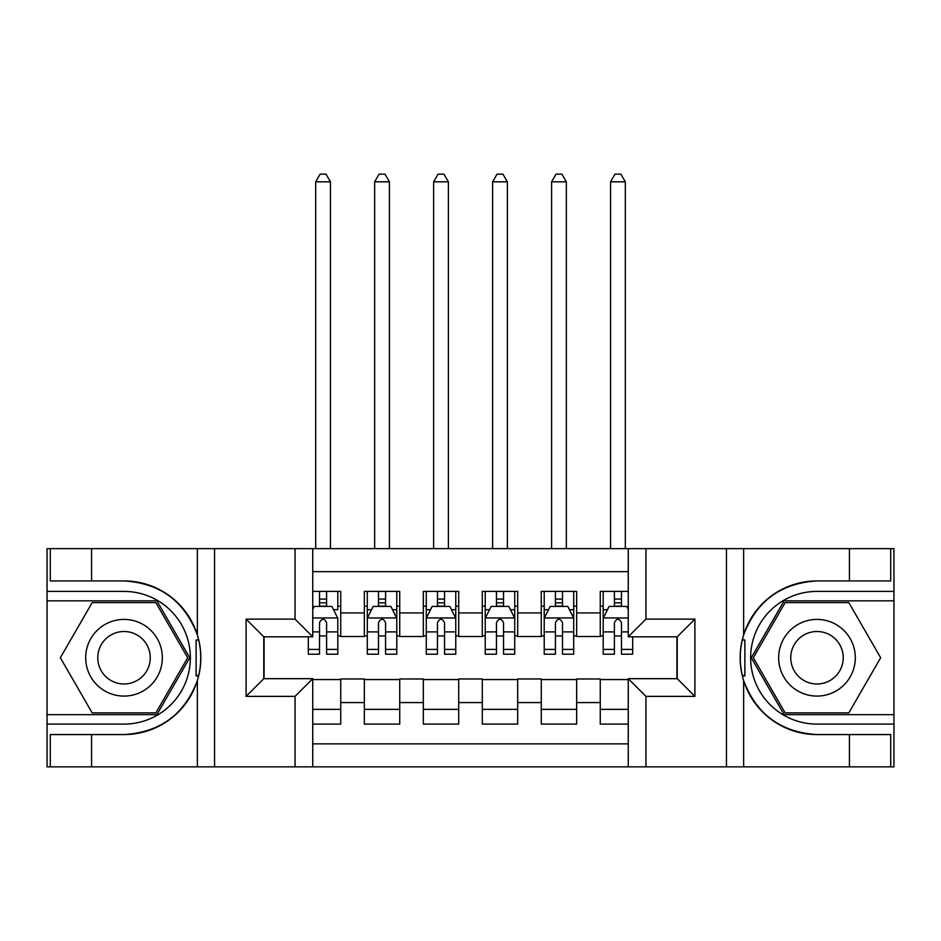<?xml version="1.0" encoding="UTF-8"?>
<svg xmlns="http://www.w3.org/2000/svg" width="941" height="941" viewBox="0 0 941 941"><rect width="100%" height="100%" fill="white"/><g stroke="black" fill="none" stroke-linecap="round" stroke-linejoin="round"><path stroke-width="1.41" d="M312.741 766.856L628.259 766.856L628.259 678.684L677.214 678.684L677.214 636.81L628.259 636.81L628.259 548.638L312.741 548.638L312.741 636.81L263.786 636.81L263.786 678.684L312.741 678.684L312.741 766.856L91.583 766.856L91.583 734.568L124.012 734.568A76.821 76.821 0 0 0 197.363 680.566C201.868 665.369 201.868 650.16 197.363 634.94A76.821 76.821 0 0 0 124.012 580.938L91.583 580.938L91.583 548.638L47.05 548.638L47.05 714.666L156.876 714.666L189.729 657.747L156.876 600.84L47.05 600.84M628.259 591.407L600.252 591.407L600.252 612.932L576.657 612.932L576.657 636.516L600.252 636.516L600.252 612.932M576.657 612.932L576.657 591.407L541.275 591.407L541.275 612.932L517.679 612.932L517.679 636.516L541.275 636.516L541.275 612.932M517.679 612.932L517.679 591.407L482.298 591.407L482.298 612.932L458.702 612.932L458.702 636.516L482.298 636.516L482.298 612.932M458.702 612.932L458.702 591.407L423.321 591.407L423.321 612.932L399.725 612.932L399.725 636.516L423.321 636.516L423.321 612.932M399.725 612.932L399.725 591.407L364.343 591.407L364.343 636.516L340.748 636.516L340.748 591.407L312.741 591.407M312.741 724.1L340.748 724.1L340.748 678.979L364.343 678.979L364.343 724.1L399.725 724.1L399.725 678.979L423.321 678.979L423.321 702.574L399.725 702.574M423.321 702.574L423.321 724.1L458.702 724.1L458.702 678.979L482.298 678.979L482.298 702.574L458.702 702.574M482.298 702.574L482.298 724.1L517.679 724.1L517.679 678.979L541.275 678.979L541.275 702.574L517.679 702.574M541.275 702.574L541.275 724.1L576.657 724.1L576.657 678.979L600.252 678.979L600.252 702.574L576.657 702.574M628.259 571.646L312.741 571.646M312.741 743.861L628.259 743.861M600.252 702.574L600.252 724.1L628.259 724.1M264.08 636.81L264.08 678.684M676.92 678.684L676.92 636.81M319.517 606.145L326.598 606.145M337.807 606.145L340.748 606.145M319.517 635.928L326.598 635.928M337.807 635.928L340.748 635.928M312.741 679.567L340.748 679.567M312.741 709.349L340.748 709.349M364.343 635.928L367.296 635.928M378.494 635.928L385.575 635.928M396.784 635.928L399.725 635.928M364.343 606.145L367.296 606.145M378.494 606.145L385.575 606.145M396.784 606.145L399.725 606.145M364.343 679.567L399.725 679.567M364.343 709.349L399.725 709.349M423.321 679.567L458.702 679.567M423.321 709.349L458.702 709.349M423.321 606.145L426.273 606.145M437.471 606.145L444.552 606.145M455.762 606.145L458.702 606.145M423.321 635.928L426.273 635.928M437.471 635.928L444.552 635.928M455.762 635.928L458.702 635.928M482.298 679.567L517.679 679.567M482.298 709.349L517.679 709.349M482.298 606.145L485.238 606.145M496.448 606.145L503.529 606.145M514.727 606.145L517.679 606.145M482.298 635.928L485.238 635.928M496.448 635.928L503.529 635.928M514.727 635.928L517.679 635.928M541.275 679.567L576.657 679.567M541.275 709.349L576.657 709.349M541.275 606.145L544.216 606.145M555.425 606.145L562.506 606.145M573.704 606.145L576.657 606.145M541.275 635.928L544.216 635.928M555.425 635.928L562.506 635.928M573.704 635.928L576.657 635.928M600.252 679.567L628.259 679.567M600.252 709.349L628.259 709.349M600.252 606.145L603.193 606.145M614.402 606.145L621.483 606.145M600.252 635.928L603.193 635.928M614.402 635.928L621.483 635.928M326.598 591.407L326.598 606.439L326.598 599.064L319.517 599.064M308.319 649.408L308.319 654.207L319.517 654.207L319.517 649.408L308.319 649.408L308.319 636.81M312.741 609.392L314.212 606.439L331.902 606.439L337.807 618.237L337.807 654.207L326.598 654.207L326.598 622.66C324.245 618.119 321.881 618.119 319.517 622.66L319.517 642.55M337.807 609.803L337.807 599.064M333.526 609.686L337.807 609.686L337.807 591.407M319.517 606.439L319.517 591.407M312.741 631.905L319.517 631.905L319.517 649.408M330.432 548.638L330.432 181.813L315.682 181.813L315.682 548.638M315.682 181.813L320.105 174.144L326.009 174.144L330.432 181.813M143.185 624.553A38.334 38.334 0 0 0 90.818 638.586A38.334 38.334 0 0 0 104.851 690.953A38.334 38.334 0 0 0 157.218 676.92A38.334 38.334 0 0 0 143.185 624.553M137.139 635.022A26.242 26.242 0 0 0 101.287 644.632A26.242 26.242 0 0 0 110.897 680.472A26.242 26.242 0 0 0 146.737 670.874A26.242 26.242 0 0 0 137.139 635.022M155.853 712.89L92.183 712.89L60.342 657.747L92.183 602.605L155.853 602.605L187.682 657.747L155.853 712.89M836.149 624.553A38.334 38.334 0 0 0 783.782 638.586A38.334 38.334 0 0 0 797.815 690.953A38.334 38.334 0 0 0 850.182 676.92A38.334 38.334 0 0 0 836.149 624.553M830.103 635.022A26.242 26.242 0 0 0 794.263 644.632A26.242 26.242 0 0 0 803.861 680.472A26.242 26.242 0 0 0 839.713 670.874A26.242 26.242 0 0 0 830.103 635.022M848.817 712.89L785.147 712.89L753.318 657.747L785.147 602.605L848.817 602.605L880.658 657.747L848.817 712.89M196.116 675.462L198.763 675.462A76.821 76.821 0 0 0 198.774 640.068L196.116 640.068L196.116 675.909L198.657 675.909M91.583 548.638L197.363 548.638L197.363 634.94C184.565 601.111 160.111 583.114 124.012 580.938M124.012 734.568C160.111 732.392 184.565 714.384 197.363 680.566L197.363 766.856M295.051 766.856L295.051 696.375L246.095 696.375L246.095 619.119L295.051 619.119L295.051 548.638L214.548 548.638L214.548 766.856M91.583 766.856L47.05 766.856L47.05 714.666M47.05 724.1L124.012 724.1A66.352 66.352 0 0 0 190.364 657.747A66.352 66.352 0 0 0 124.012 591.407L47.05 591.407M197.363 548.638L214.548 548.638M295.051 548.638L312.741 548.638M91.583 734.568L50.296 734.568L50.296 766.856M91.583 580.938L50.296 580.938L50.296 548.638M295.051 696.375L312.741 678.684M246.095 696.375L263.786 678.684M246.095 619.119L263.786 636.81M295.051 619.119L312.741 636.81M196.116 640.068L198.657 639.621M200.551 664.346L200.786 655.042M200.021 646.655L199.621 644.162M742.343 675.885L744.884 675.885L744.884 640.045L742.237 640.045A76.821 76.821 0 0 0 816.988 734.568L849.417 734.568L849.417 766.856L893.95 766.856L893.95 600.84L784.124 600.84L751.271 657.747L784.124 714.666L893.95 714.666M628.259 548.638L849.417 548.638L849.417 580.938L816.988 580.938A76.821 76.821 0 0 0 742.343 639.586L744.884 640.045M816.988 580.938C780.889 583.114 756.435 601.111 743.637 634.94C739.132 650.125 739.132 665.346 743.637 680.566C756.435 714.384 780.889 732.392 816.988 734.568M645.949 548.638L645.949 619.119L694.905 619.119L694.905 696.375L645.949 696.375L645.949 766.856L726.452 766.856L726.452 548.638M743.637 680.566L743.637 766.856L849.417 766.856M849.417 548.638L893.95 548.638L893.95 600.84M893.95 591.407L816.988 591.407A66.352 66.352 0 0 0 750.636 657.747A66.352 66.352 0 0 0 816.988 724.1L893.95 724.1M743.637 766.856L726.452 766.856M645.949 766.856L628.259 766.856M849.417 580.938L890.704 580.938L890.704 548.638M849.417 734.568L890.704 734.568L890.704 766.856M645.949 619.119L628.259 636.81M694.905 619.119L677.214 636.81M694.905 696.375L677.214 678.684M645.949 696.375L628.259 678.684M740.449 651.16L740.214 660.453M740.979 668.839L741.379 671.345M744.884 675.426L742.226 675.426M385.575 599.064L378.494 599.064M396.784 649.408L385.575 649.408L385.575 654.207L396.784 654.207L396.784 618.237L390.88 606.439L373.189 606.439L367.296 618.237L367.296 654.207L378.494 654.207L378.494 649.408L367.296 649.408M367.296 618.237L367.296 591.407M396.784 618.237L396.784 591.407M378.494 606.439L378.494 591.407M385.575 591.407L385.575 606.439M385.575 649.408L385.575 622.66C383.222 618.119 380.858 618.119 378.494 622.66L378.494 649.408M389.409 548.638L389.409 181.813L374.659 181.813L374.659 548.638M374.659 181.813L379.082 174.144L384.987 174.144L389.409 181.813M444.552 599.064L437.471 599.064M455.762 649.408L444.552 649.408L444.552 654.207L455.762 654.207L455.762 618.237L449.857 606.439L432.166 606.439L426.273 618.237L426.273 654.207L437.471 654.207L437.471 649.408L426.273 649.408M426.273 618.237L426.273 591.407M455.762 618.237L455.762 591.407M437.471 606.439L437.471 591.407M444.552 591.407L444.552 606.439M444.552 649.408L444.552 622.66C442.199 618.119 439.835 618.119 437.471 622.66L437.471 649.408M448.387 548.638L448.387 181.813L433.636 181.813L433.636 548.638M433.636 181.813L438.059 174.144L443.964 174.144L448.387 181.813M503.529 599.064L496.448 599.064M514.727 649.408L503.529 649.408L503.529 654.207L514.727 654.207L514.727 618.237L508.834 606.439L491.143 606.439L485.238 618.237L485.238 654.207L496.448 654.207L496.448 649.408L485.238 649.408M485.238 618.237L485.238 591.407M514.727 618.237L514.727 591.407M496.448 606.439L496.448 591.407M503.529 591.407L503.529 606.439M503.529 649.408L503.529 622.66C501.177 618.119 498.812 618.119 496.448 622.66L496.448 649.408M507.364 548.638L507.364 181.813L492.614 181.813L492.614 548.638M492.614 181.813L497.036 174.144L502.941 174.144L507.364 181.813M562.506 599.064L555.425 599.064M573.704 649.408L562.506 649.408L562.506 654.207L573.704 654.207L573.704 618.237L567.811 606.439L550.12 606.439L544.216 618.237L544.216 654.207L555.425 654.207L555.425 649.408L544.216 649.408M544.216 618.237L544.216 591.407M573.704 618.237L573.704 591.407M555.425 606.439L555.425 591.407M562.506 591.407L562.506 606.439M562.506 649.408L562.506 622.66C560.142 618.119 557.79 618.119 555.425 622.66L555.425 649.408M566.341 548.638L566.341 181.813L551.591 181.813L551.591 548.638M551.591 181.813L556.013 174.144L561.918 174.144L566.341 181.813M621.483 599.064L614.402 599.064M628.259 609.392L626.788 606.439L609.098 606.439L603.193 618.237L603.193 654.207L614.402 654.207L614.402 649.408L603.193 649.408M603.193 618.237L603.193 591.407M632.681 636.81L632.681 654.207L621.483 654.207L621.483 622.66C619.119 618.119 616.767 618.119 614.402 622.66L614.402 649.408M614.402 606.439L614.402 591.407M621.483 591.407L621.483 606.439M625.318 548.638L625.318 181.813L610.568 181.813L610.568 548.638M610.568 181.813L614.991 174.144L620.895 174.144L625.318 181.813M364.343 702.574L340.748 702.574M364.343 612.932L340.748 612.932M337.654 617.943L312.741 617.943M337.807 649.408L326.598 649.408M337.807 631.905L326.598 631.905M326.598 602.816L319.517 602.816M743.637 548.638L743.637 634.94M396.632 617.943L367.437 617.943M367.296 609.686L371.566 609.686M392.503 609.686L396.784 609.686M378.494 631.905L367.296 631.905M396.784 631.905L385.575 631.905M385.575 602.816L378.494 602.816M455.609 617.943L426.414 617.943M426.273 609.686L430.543 609.686M451.48 609.686L455.762 609.686M437.471 631.905L426.273 631.905M455.762 631.905L444.552 631.905M444.552 602.816L437.471 602.816M514.586 617.943L485.391 617.943M485.238 609.686L489.52 609.686M510.457 609.686L514.727 609.686M496.448 631.905L485.238 631.905M514.727 631.905L503.529 631.905M503.529 602.816L496.448 602.816M573.563 617.943L544.369 617.943M544.216 609.686L548.497 609.686M569.434 609.686L573.704 609.686M555.425 631.905L544.216 631.905M573.704 631.905L562.506 631.905M562.506 602.816L555.425 602.816M628.259 617.943L603.346 617.943M603.193 609.686L607.474 609.686M632.681 649.408L621.483 649.408M614.402 631.905L603.193 631.905M628.259 631.905L621.483 631.905M621.483 602.816L614.402 602.816"/></g></svg>
